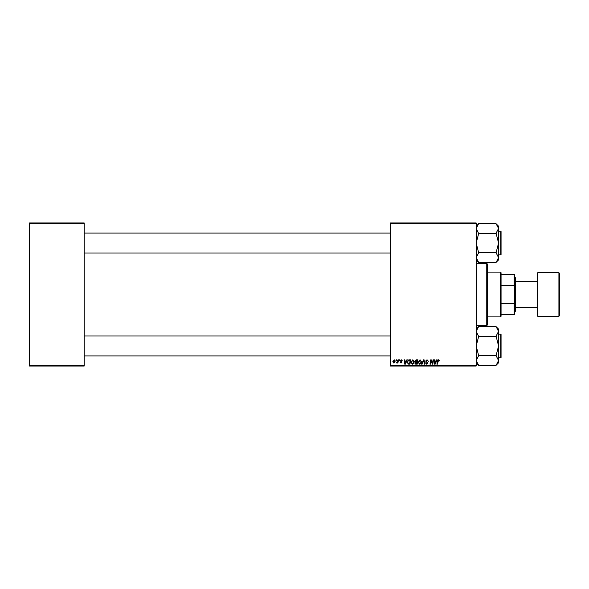 <?xml version="1.0" encoding="UTF-8"?>
<svg xmlns="http://www.w3.org/2000/svg" width="589" height="589" viewBox="0 0 589 589"><rect width="100%" height="100%" fill="white"/><g stroke="black" fill="none" stroke-linecap="round" stroke-linejoin="round"><path stroke-width="0.88" d="M476.177 366.049L390.316 366.049L390.316 365.43L476.177 365.43L476.177 366.049M476.177 223.57L390.316 223.57L390.316 222.951L476.177 222.951L476.177 365.43M398.002 359.827L398.459 359.827L397.921 362.993L397.465 362.993L397.582 362.345L396.537 362.942L398.002 359.827M399.313 359.827L399.762 359.827L399.666 360.453L399.202 360.453L399.313 359.827M409.392 359.827L410.68 359.827L409.944 364.186L408.302 364.127L407.345 362.404L408.692 359.931L409.392 359.827M412.801 359.776L414.295 361.653L413.699 363.582L412.41 364.238L410.901 362.301L412.801 359.776M420.045 359.776L421.54 361.653L420.944 363.582L419.648 364.238L418.146 362.301L420.045 359.776M427.032 359.776L428.38 361.248L427.003 360.284L426.119 361.013L427.931 363.082L426.708 364.238L425.442 362.883L426.723 363.73L427.474 363.111L425.67 361.05L427.032 359.776M439.409 360.733L438.915 361.19L438.488 360.284L437.377 364.186L436.913 364.186L437.458 360.991L438.518 359.776L439.409 360.733M390.316 223.57L390.316 365.43M436.663 359.827L437.156 359.827L435.131 364.186L434.579 364.186L433.983 359.827L434.432 359.827L434.579 361.02L436.125 361.02L436.663 359.827M433.07 359.827L433.526 359.827L432.782 364.186L432.311 364.186L431.06 360.49L430.456 364.186L429.999 364.186L430.736 359.827L431.214 359.827L432.466 363.516L433.07 359.827M423.498 359.827L424.08 359.827L424.743 364.186L424.286 364.186L423.719 360.453L422.085 364.186L421.599 364.186L423.498 359.827M416.173 359.827L417.918 359.827L417.181 364.186L415.466 364.112L414.862 363.126L415.466 362.066L414.921 361.182L416.173 359.827M406.852 359.827L407.345 359.827L405.32 364.186L404.768 364.186L404.172 359.827L404.628 359.827L404.776 361.02L406.322 361.02L406.852 359.827M402.361 360.843L401.264 360.166L400.667 360.652L401.97 362.154L401.021 363.052L399.99 362.095L401.043 362.655L401.514 362.22L400.218 360.689L401.286 359.776L402.361 360.843M396.257 359.827L396.706 359.827L396.611 360.453L396.147 360.453L396.257 359.827M394.218 359.776L395.293 361.035L393.864 363.052L392.804 361.727L394.218 359.776M84.205 366.049L29.45 366.049L29.45 365.43L84.205 365.43L84.205 366.049M84.205 223.57L29.45 223.57L29.45 222.951L84.205 222.951L84.205 365.43M29.45 223.57L29.45 365.43M435.278 362.817L435.882 361.528L434.645 361.528L434.918 363.707L435.278 362.817M420.583 363.251L421.083 361.631L420.009 360.284L418.595 362.353L419.662 363.73L420.583 363.251M416.813 363.678L417.041 362.316L415.569 362.5L415.319 363.104L416.813 363.678M417.122 361.808L417.373 360.335L416.077 360.365L415.37 361.197L417.122 361.808M413.345 363.251L413.846 361.631L412.771 360.284L411.358 362.353L412.425 363.73L413.345 363.251M405.468 362.817L406.071 361.528L404.834 361.528L405.107 363.707L405.468 362.817M409.569 363.678L410.135 360.335L409.554 360.335C408.354 360.453 407.765 361.145 407.794 362.426L408.339 363.604L409.569 363.678M393.879 362.655L394.844 361.086L394.21 360.166L393.261 361.734L393.879 362.655M486.757 263.393L487.375 264.012L487.375 324.988L486.757 325.607L486.757 263.393L476.177 263.393M476.177 259.882L478.666 262.37L476.177 257.621L478.666 252.762L496.085 252.762L498.574 257.621L496.085 262.48L478.666 262.48L476.177 259.882M496.085 262.37L498.574 259.882L498.574 226.213L496.085 223.724L498.574 228.466L496.085 233.207L498.574 243.043L496.085 252.762M498.574 254.868L500.694 254.868A0.375 0.375 0 0 0 501.062 254.492L501.062 253.623M501.062 232.471L501.062 254.492A0.375 0.375 0 0 1 500.694 254.868L500.694 231.227A0.375 0.375 0 0 1 501.062 231.595L501.062 232.471L501.062 231.595A0.375 0.375 0 0 0 500.694 231.227L498.574 231.227M478.666 252.762L476.177 243.043L478.666 233.561L476.177 228.466L478.666 223.606L496.085 223.724M478.666 233.325L496.085 233.325M478.666 223.724L476.177 226.213L478.666 223.724M501.062 345.957L501.062 355.285M476.177 362.787L478.666 365.276L476.177 360.534L478.666 355.675L496.085 355.675L498.574 360.534L496.085 365.394L478.666 365.394L476.177 362.787M496.085 365.276L498.574 362.787L498.574 329.118L496.085 326.63L498.574 331.379L496.085 336.12L498.574 345.957L496.085 355.675M498.574 357.773L500.694 357.773A0.375 0.375 0 0 0 501.062 357.405L501.062 356.529M501.062 335.377L501.062 357.405A0.375 0.375 0 0 1 500.694 357.773L500.694 334.132A0.375 0.375 0 0 1 501.062 334.508L501.062 335.377L501.062 334.508A0.375 0.375 0 0 0 500.694 334.132L498.574 334.132M478.666 355.675L476.177 345.957L478.666 336.466L476.177 331.379L478.666 326.52L496.085 326.637M478.666 336.238L496.085 336.238M478.666 326.63L476.177 329.118L478.666 326.63M500.444 316.897L500.444 272.103L501.062 272.722L501.062 316.278L500.444 316.897L487.375 316.897M500.444 272.103L487.375 272.103M514.749 314.408L514.131 314.408L514.131 303.32L514.749 301.649L514.749 314.408M501.062 314.408L514.131 314.408M501.062 274.592L514.749 274.592L514.749 301.649M501.062 303.32L514.131 303.32M514.749 287.351L514.131 285.68L514.131 274.592M501.062 285.68L514.131 285.68M559.55 273.348L559.55 315.652L558.924 316.278L558.924 272.722L559.55 273.348M515.375 307.568L537.153 307.568L537.153 315.652L537.153 273.348L537.772 272.722L537.772 316.278L558.924 316.278M514.749 277.08L515.375 277.699L515.375 311.301L514.749 311.92M486.757 325.607L476.177 325.607M84.205 252.998L390.316 252.998M84.205 233.089L390.316 233.089M390.316 336.002L84.205 336.002M390.316 355.911L84.205 355.911M515.375 281.432L537.153 281.432M537.772 272.722L558.924 272.722M537.772 316.278L537.153 315.652"/></g></svg>
